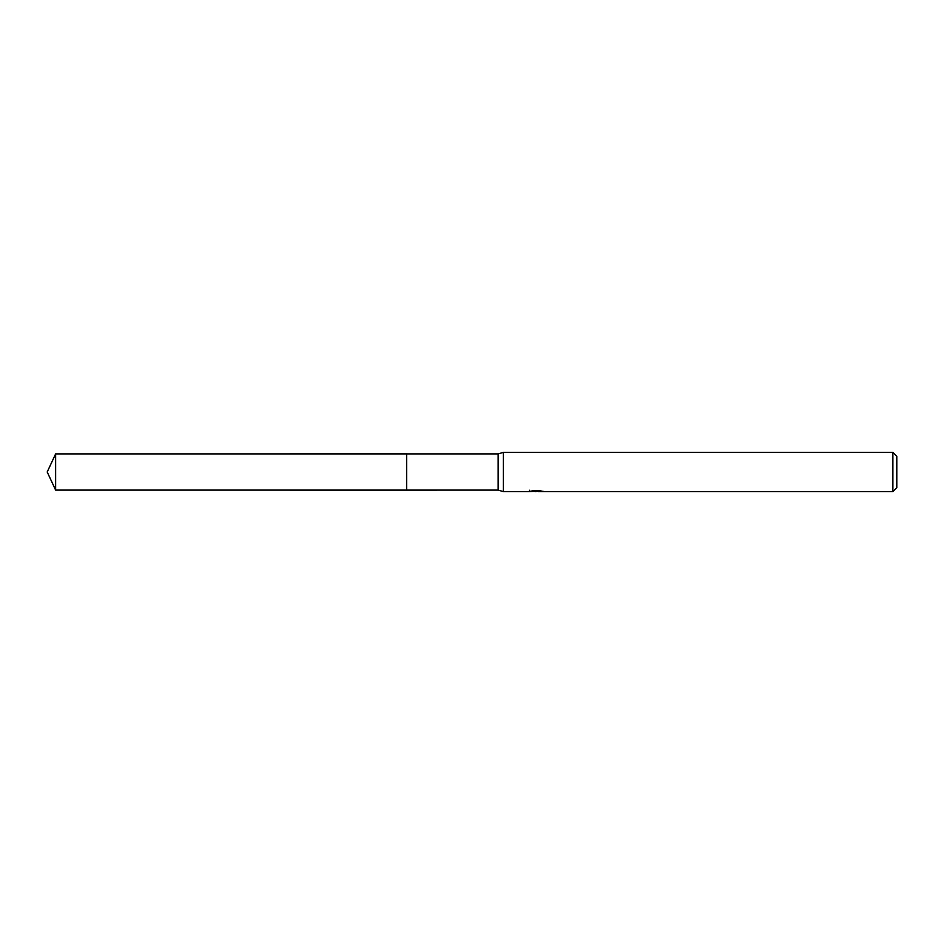 <?xml version="1.0" encoding="UTF-8"?>
<svg xmlns="http://www.w3.org/2000/svg" width="944" height="944" viewBox="0 0 944 944"><rect width="100%" height="100%" fill="white"/><g stroke="black" fill="none" stroke-linecap="round" stroke-linejoin="round"><path stroke-width="1.42" d="M529.513 490.255L529.372 491.612L503.364 491.612L498.137 490.101L406.652 490.113L406.652 453.899L498.137 453.899L503.364 452.388L892.882 452.388L896.8 456.318L896.8 487.682L892.882 491.612L538.127 491.612L538.045 490.715M406.652 490.113L406.652 453.887L406.652 490.113L55.637 490.101L55.637 453.899L406.652 453.887M498.137 490.101L498.137 453.899M503.364 491.612L503.364 452.388M538.045 491.293L533.773 491.411M536.05 491.6L535.118 491.612M892.882 491.612L892.882 452.388M529.513 491.564L536.829 491.234L530.563 491.234M529.914 491.435L533.749 490.526M532.605 490.715L540.334 490.715M539.201 490.526L543.024 491.435M543.39 491.387C536.865 491.435 536.865 491.494 543.402 491.541M55.637 453.899L47.2 472L55.637 490.101"/></g></svg>
